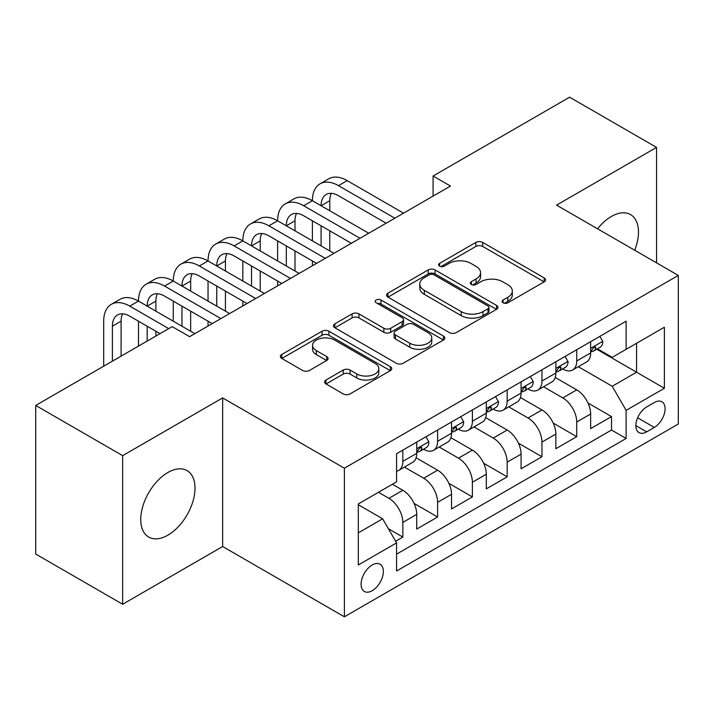 <?xml version="1.0" encoding="UTF-8"?>
<svg xmlns="http://www.w3.org/2000/svg" width="714" height="714" viewBox="0 0 714 714"><rect width="100%" height="100%" fill="white"/><g stroke="black" fill="none" stroke-linecap="round" stroke-linejoin="round"><path stroke-width="1.07" d="M503.093 302.79A3.383 1.955 0 0 0 507.877 302.79L544.148 281.843A4.828 2.785 0 0 0 545.567 279.87A4.828 2.785 0 0 0 544.148 277.907L482.7 242.421A4.828 2.785 0 0 0 475.872 242.421L439.592 263.368A3.383 1.955 0 0 0 438.601 264.742A3.383 1.955 0 0 0 439.592 266.126A3.383 1.955 0 0 0 444.376 266.126L449.07 263.412A15.449 8.916 0 0 1 470.919 263.412L476.042 266.376A15.449 8.916 0 0 1 480.567 272.677A15.449 8.916 0 0 1 476.042 278.987L471.347 281.7A3.383 1.955 0 0 0 470.356 283.074A3.383 1.955 0 0 0 471.347 284.458A3.383 1.955 0 0 0 476.122 284.458L480.817 281.744A15.449 8.916 0 0 1 502.665 281.744L507.788 284.699A15.449 8.916 0 0 1 512.313 291.009A15.449 8.916 0 0 1 507.788 297.319L503.093 300.032A3.383 1.955 0 0 0 502.103 301.406A3.383 1.955 0 0 0 503.093 302.79L503.093 300.032M167.87 535.17A38.369 22.152 120 0 0 192.941 501.362A38.369 22.152 120 0 0 187.059 470.615A38.369 22.152 120 0 0 167.87 472.516A38.369 22.152 120 0 0 142.809 506.324A38.369 22.152 120 0 0 148.69 537.071A38.369 22.152 120 0 0 167.87 535.17M634.701 250.248A38.369 22.152 120 0 0 630.524 214.584A38.369 22.152 120 0 0 611.345 216.485A38.369 22.152 120 0 0 597.547 228.801M372.217 590.701A15.744 9.086 120 0 0 382.499 576.823A15.744 9.086 120 0 0 380.089 564.212A15.744 9.086 120 0 0 372.217 564.988A15.744 9.086 120 0 0 361.936 578.867A15.744 9.086 120 0 0 364.345 591.478A15.744 9.086 120 0 0 372.217 590.701M325.986 380.009A4.828 2.785 0 0 0 324.575 381.981A4.828 2.785 0 0 0 325.986 383.945L343.229 393.905A4.828 2.785 0 0 0 350.056 393.905L390.344 370.646A4.828 2.785 0 0 0 391.763 368.674A4.828 2.785 0 0 0 390.344 366.701L328.895 331.225A4.828 2.785 0 0 0 322.068 331.225L281.78 354.483A4.828 2.785 0 0 0 280.361 356.447A4.828 2.785 0 0 0 281.78 358.419L302.602 370.45A4.828 2.785 0 0 0 309.43 370.45L326.673 360.49A4.828 2.785 0 0 0 328.083 358.517A4.828 2.785 0 0 0 326.673 356.554L316.347 350.583A12.914 7.452 0 0 1 312.562 345.317A12.914 7.452 0 0 1 320.532 338.427A12.914 7.452 0 0 1 334.607 340.042L375.064 363.399A12.914 7.452 0 0 1 378.848 368.674A12.914 7.452 0 0 1 370.878 375.564A12.914 7.452 0 0 1 356.804 373.949L350.056 370.048A4.828 2.785 0 0 0 343.229 370.048L325.986 380.009L325.986 383.945M222.652 397.912L122.656 455.648L35.7 405.445L35.7 554.046L122.656 604.249L222.652 546.522L344.389 616.807L344.389 468.197L222.652 397.912L222.652 546.522M656.559 262.868L656.559 147.396L556.563 205.132L678.3 275.417L344.389 468.197M656.559 147.396L569.602 97.193L433.086 176.019L433.086 196.1M35.7 405.445L172.217 326.628L189.612 336.669L450.48 186.059L433.086 176.019M449.409 332.599A4.828 2.785 0 0 0 456.237 332.599L496.525 309.341A4.828 2.785 0 0 0 497.935 307.368A4.828 2.785 0 0 0 496.525 305.396L435.067 269.919A4.828 2.785 0 0 0 428.239 269.919L387.952 293.177A4.828 2.785 0 0 0 386.542 295.15A4.828 2.785 0 0 0 387.952 297.122L449.409 332.599M377.527 303.521A3.383 1.955 0 0 1 380.955 303.994L380.955 299.978L443.439 336.053A4.828 2.785 0 0 1 444.849 338.025A4.828 2.785 0 0 1 443.439 339.989L403.151 363.248A4.828 2.785 0 0 1 396.324 363.248L334.866 327.771L334.866 323.826A4.828 2.785 0 0 0 333.456 325.798A4.828 2.785 0 0 0 334.866 327.771M334.866 323.826L352.109 313.874A4.828 2.785 0 0 1 358.937 313.874L383.855 328.262A4.828 2.785 0 0 0 390.683 328.262L402.125 321.657A4.828 2.785 0 0 0 403.535 319.693A4.828 2.785 0 0 0 402.125 317.721L376.18 302.736A3.383 1.955 0 0 1 375.189 301.362A3.383 1.955 0 0 1 377.269 299.559A3.383 1.955 0 0 1 380.955 299.978M395.61 541.248L402.83 537.08L388.389 528.744M378.474 492.294L388.916 498.318A19.68 11.362 60 0 1 402.83 522.416L416.735 514.383L416.735 529.047L437.611 516.998L414.084 503.415M404.419 467.108L423.697 478.237A19.68 11.362 60 0 1 437.611 502.335L451.525 494.302L451.525 508.966L472.391 496.917L448.865 483.333M439.199 447.026L458.477 458.156A19.68 11.362 60 0 1 472.391 482.253L486.305 474.221L486.305 488.885L507.172 476.836L483.646 463.252M473.98 426.945L493.258 438.075A19.68 11.362 60 0 1 507.172 462.172L521.086 454.14L521.086 468.803L541.953 456.755L518.426 443.171M508.761 406.864L528.039 417.993A19.68 11.362 60 0 1 541.953 442.091L555.867 434.058L555.867 448.722L576.734 436.673L576.734 422.01A19.68 11.362 -120 0 0 562.819 397.912L543.541 386.783M553.216 423.09L576.734 436.673M416.735 514.383A19.68 11.362 -120 0 0 402.83 490.286L392.388 484.262M451.525 494.302A19.68 11.362 -120 0 0 437.611 470.205L416.101 457.79M486.305 474.221A19.68 11.362 -120 0 0 472.391 450.123L450.882 437.709M521.086 454.14A19.68 11.362 -120 0 0 507.172 430.042L485.663 417.628M555.867 434.058A19.68 11.362 -120 0 0 541.953 409.961L520.444 397.546M654.301 402.535L646.652 406.953A15.253 8.8 120 0 0 636.683 420.394A15.253 8.8 120 0 0 639.021 432.613A15.253 8.8 120 0 0 646.652 431.854L654.301 427.436A15.253 8.8 120 0 0 664.261 413.995A15.253 8.8 120 0 0 661.923 401.777A15.253 8.8 120 0 0 654.301 402.535M344.389 616.807L678.3 424.027L678.3 275.417M358.303 532.858L382.65 518.801L396.565 542.899L396.565 571.021L626.124 438.476L626.124 410.363L612.21 386.265L578.322 366.701M396.565 542.899L358.303 564.988L358.303 503.941L396.565 481.852L396.565 453.738L626.124 321.202L626.124 349.316L664.386 327.226L664.386 388.273L626.124 410.363M423.509 449.222L423.697 449.32A19.68 11.362 60 0 0 433.532 450.302L447.446 442.269A19.68 11.362 -120 0 0 451.525 433.255L451.525 422.01M458.299 429.141L458.477 429.239A19.68 11.362 60 0 0 468.313 430.221L482.227 422.188A19.68 11.362 -120 0 0 486.305 413.174L486.305 401.928M493.079 409.06L493.258 409.158A19.68 11.362 60 0 0 503.093 410.139L517.007 402.107A19.68 11.362 -120 0 0 521.086 393.093L521.086 381.847M527.86 388.978L528.039 389.076A19.68 11.362 60 0 0 537.883 390.058L551.788 382.026A19.68 11.362 -120 0 0 555.867 373.011L555.867 361.766M396.565 554.153L611.514 430.042L611.514 416.592L590.648 428.641L590.648 413.977A19.68 11.362 -120 0 0 576.734 389.88L555.224 377.465M562.641 368.897L562.819 368.995A19.68 11.362 -120 0 0 572.664 369.977A19.68 11.362 -120 0 0 576.734 360.963L576.734 349.717M572.664 369.977L586.578 361.944A19.68 11.362 -120 0 0 590.648 352.93L590.648 341.685M402.83 450.123L402.83 461.369A19.68 11.362 60 0 1 398.751 470.383A19.68 11.362 60 0 1 396.565 471.178M398.751 470.383L412.665 462.351A19.68 11.362 -120 0 0 416.735 453.336L416.735 442.091M437.611 430.042L437.611 441.288A19.68 11.362 60 0 1 433.532 450.302M472.391 409.961L472.391 421.206A19.68 11.362 60 0 1 468.313 430.221M507.172 389.88L507.172 401.125A19.68 11.362 60 0 1 503.093 410.139M541.953 369.798L541.953 381.044A19.68 11.362 60 0 1 537.883 390.058M541.953 442.091L541.953 456.755M507.172 462.172L507.172 476.836M472.391 482.253L472.391 496.917M437.611 502.335L437.611 516.998M402.83 522.416L402.83 537.08M382.65 518.801L358.303 504.744M612.21 386.265L636.558 372.208L636.558 343.291L664.386 327.226M596.726 349.217L664.386 388.273M597.422 348.816L612.21 357.348L626.124 349.316M122.656 455.648L122.656 604.249M587.997 403.008L611.514 416.592M611.514 430.042L626.124 438.476M504.45 303.263L507.788 301.335A15.449 8.916 0 0 0 512.313 295.025L512.313 291.009M480.567 272.677L480.567 276.693A15.449 8.916 0 0 1 476.042 283.003L472.695 284.931M544.086 281.878L482.7 246.437A4.828 2.785 0 0 0 475.872 246.437L440.949 266.599M496.462 309.376L435.067 273.935A4.828 2.785 0 0 0 428.239 273.935L388.023 297.158M487.992 308.751A3.383 1.955 0 0 0 488.974 307.368A3.383 1.955 0 0 0 487.992 305.994L434.05 274.845A3.383 1.955 0 0 0 429.266 274.845L424.312 277.701A15.449 8.916 0 0 0 419.787 284.011A15.449 8.916 0 0 0 424.312 290.321L461.19 311.607A15.449 8.916 0 0 0 483.039 311.607L487.992 308.751L487.992 312.768A3.383 1.955 0 0 0 488.974 311.384L488.974 307.368M419.787 284.011L419.787 288.028A15.449 8.916 0 0 0 424.312 294.338L424.312 290.321M487.992 312.768L483.039 315.624A15.449 8.916 0 0 1 461.19 315.624L424.312 294.338M334.928 327.806L352.109 317.891L352.109 313.874M403.535 319.693L403.535 323.71A4.828 2.785 0 0 1 402.125 325.673L390.683 332.278A4.828 2.785 0 0 1 383.855 332.278L358.937 317.891A4.828 2.785 0 0 0 352.109 317.891M380.955 303.994L443.367 340.034M409.72 343.193A12.914 7.452 0 0 0 423.795 344.808A12.914 7.452 0 0 0 431.765 337.918A12.914 7.452 0 0 0 427.989 332.653L413.727 324.424A4.828 2.785 0 0 0 406.9 324.424L395.467 331.019A4.828 2.785 0 0 0 394.057 332.992A4.828 2.785 0 0 0 395.467 334.964L409.72 343.193L409.72 347.209A12.914 7.452 0 0 0 423.795 348.825A12.914 7.452 0 0 0 431.765 341.935L431.765 337.918M394.057 332.992L394.057 337.008A4.828 2.785 0 0 0 395.467 338.98L395.467 334.964M409.72 347.209L395.467 338.98M378.848 368.674L378.848 372.69A12.914 7.452 0 0 1 370.878 379.58A12.914 7.452 0 0 1 356.804 377.965L350.056 374.065A4.828 2.785 0 0 0 343.229 374.065L326.057 383.989M312.562 345.317L312.562 349.333A12.914 7.452 0 0 0 316.347 354.599L316.347 350.583M326.61 360.525L316.347 354.599M390.281 370.682L328.895 335.241A4.828 2.785 0 0 0 322.068 335.241L281.843 358.464M599.867 336.365L602.821 341.488A13.039 7.524 60 0 1 600.126 347.254L593.512 351.065A13.039 7.524 -120 0 0 595.788 348.066L595.512 346.906L593.878 347.236L591.611 350.476A13.039 7.524 60 0 1 590.648 352.332M103.7 366.184L103.7 321.202A36.896 21.304 60 0 1 111.339 304.316L120.032 299.3A36.896 21.304 60 0 1 138.48 301.121A36.896 21.304 60 0 1 146.12 284.234L154.813 279.219A36.896 21.304 60 0 1 173.261 281.039A36.896 21.304 60 0 1 180.901 264.153L189.603 259.137A36.896 21.304 60 0 1 208.042 260.958A36.896 21.304 60 0 1 215.69 244.072L224.383 239.056A36.896 21.304 60 0 1 242.831 240.877A36.896 21.304 60 0 1 250.471 223.991L259.164 218.975A36.896 21.304 60 0 1 277.612 220.796A36.896 21.304 60 0 1 285.252 203.909L293.945 198.894A36.896 21.304 60 0 1 312.393 200.714A36.896 21.304 60 0 1 320.033 183.828L328.726 178.812A36.896 21.304 60 0 1 347.174 180.633L403.517 213.165M320.033 183.828A36.896 21.304 60 0 1 338.481 185.658L394.824 218.189M591.085 351.681L591.138 351.681A13.039 7.524 -120 0 0 593.512 351.065M386.131 223.205L338.481 195.698A24.597 14.2 -120 0 0 326.182 194.476A24.597 14.2 -120 0 0 321.086 205.739L329.779 200.714L329.779 210.755M331.323 193.342A24.597 14.2 -120 0 0 329.779 200.714M321.086 225.82L321.086 245.902M329.779 230.836L329.779 250.917M312.393 265.778L312.393 260.958M312.393 240.877L312.393 220.796M565.086 356.447L568.041 361.57A13.039 7.524 60 0 1 565.345 367.335L558.732 371.146A13.039 7.524 -120 0 0 560.999 368.147L560.731 366.987L559.098 367.317L556.831 370.557A13.039 7.524 60 0 1 555.867 372.413M285.252 203.909A36.896 21.304 60 0 1 303.7 205.739L312.393 200.714L368.736 233.246M303.7 205.739L360.043 238.271M556.304 371.762L556.358 371.762A13.039 7.524 -120 0 0 558.732 371.146M351.35 243.287L303.7 215.78A24.597 14.2 -120 0 0 291.401 214.557A24.597 14.2 -120 0 0 286.305 225.82L294.998 220.796L294.998 230.836M296.542 213.424A24.597 14.2 -120 0 0 294.998 220.796M286.305 245.902L286.305 265.983M294.998 250.917L294.998 270.999M277.612 285.859L277.612 281.039M277.612 260.958L277.612 240.877M530.306 376.528L533.26 381.651A13.039 7.524 60 0 1 530.556 387.416L523.951 391.227A13.039 7.524 -120 0 0 526.218 388.229L525.941 387.068L524.317 387.399L522.05 390.638A13.039 7.524 60 0 1 521.086 392.495M250.471 223.991A36.896 21.304 60 0 1 268.91 225.82L277.612 220.796L333.956 253.327M268.91 225.82L325.263 258.352M521.523 391.843L521.568 391.843A13.039 7.524 -120 0 0 523.951 391.227M316.561 263.368L268.91 235.861A24.597 14.2 -120 0 0 256.621 234.638A24.597 14.2 -120 0 0 251.524 245.902L260.217 240.877L260.217 250.917M261.761 233.505A24.597 14.2 -120 0 0 260.217 240.877M251.524 265.983L251.524 286.064M260.217 270.999L260.217 291.08M242.831 305.94L242.831 301.121M242.831 281.039L242.831 260.958M495.516 396.609L498.479 401.732A13.039 7.524 60 0 1 495.775 407.498L489.17 411.309A13.039 7.524 -120 0 0 491.437 408.31L491.161 407.15L489.536 407.48L487.26 410.72A13.039 7.524 60 0 1 486.305 412.576M215.69 244.072A36.896 21.304 60 0 1 234.13 245.902L242.831 240.877L299.175 273.408M234.13 245.902L290.482 278.433M486.734 411.924L486.787 411.924A13.039 7.524 -120 0 0 489.17 411.309M281.78 283.449L234.13 255.942A24.597 14.2 -120 0 0 221.831 254.719A24.597 14.2 -120 0 0 216.744 265.983L225.437 260.958L225.437 270.999M226.981 253.586A24.597 14.2 -120 0 0 225.437 260.958M216.744 286.064L216.744 306.145M225.437 291.08L225.437 311.161M208.042 326.021L208.042 321.202M208.042 301.121L208.042 281.039M460.735 416.69L463.689 421.813A13.039 7.524 60 0 1 460.994 427.579L454.39 431.39A13.039 7.524 -120 0 0 456.657 428.391L456.38 427.231L454.756 427.561L452.48 430.801A13.039 7.524 60 0 1 451.525 432.657M180.901 264.153A36.896 21.304 60 0 1 199.349 265.983L208.042 260.958L264.394 293.49M199.349 265.983L255.692 298.514M451.953 432.006L452.007 432.006A13.039 7.524 -120 0 0 454.39 431.39M246.999 303.53L199.349 276.023A24.597 14.2 -120 0 0 187.05 274.801A24.597 14.2 -120 0 0 181.963 286.064L190.656 281.039L190.656 291.08M192.191 273.667A24.597 14.2 -120 0 0 190.656 281.039M181.963 306.145L181.963 326.227M190.656 311.161L190.656 331.242M173.261 321.202L173.261 301.121M425.955 436.772L428.909 441.895A13.039 7.524 60 0 1 426.213 447.66L419.6 451.471A13.039 7.524 -120 0 0 421.876 448.472L421.599 447.312L419.966 447.642L417.699 450.882A13.039 7.524 60 0 1 416.735 452.738M146.12 284.234A36.896 21.304 60 0 1 164.568 286.064L173.261 281.039L229.613 313.571M164.568 286.064L220.912 318.596M417.172 452.087L417.226 452.087A13.039 7.524 -120 0 0 419.6 451.471M212.219 323.612L164.568 296.105A24.597 14.2 -120 0 0 152.269 294.882A24.597 14.2 -120 0 0 147.173 306.145L155.875 301.121L155.875 311.161M157.41 293.749A24.597 14.2 -120 0 0 155.875 301.121M147.173 326.227L147.173 341.087M155.875 331.242L155.875 336.062M138.48 346.103L138.48 321.202M111.339 304.316A36.896 21.304 60 0 1 129.787 306.145L138.48 301.121L194.824 333.652M129.787 306.145L168.745 328.636M160.043 333.652L129.787 316.186A24.597 14.2 -120 0 0 117.489 314.963A24.597 14.2 -120 0 0 112.393 326.227L112.393 361.168M122.629 313.83A24.597 14.2 -120 0 0 121.094 321.202L121.094 356.143M388.916 498.318L402.83 490.286M423.697 478.237L437.611 470.205M458.477 458.156L472.391 450.123M493.258 438.075L507.172 430.042M528.039 417.993L541.953 409.961M562.819 397.912L576.734 389.88M576.734 360.963L590.648 352.93M402.83 461.369L416.735 453.336M437.611 441.288L451.525 433.255M472.391 421.206L486.305 413.174M507.172 401.125L521.086 393.093M541.953 381.044L555.867 373.011M576.734 422.01L590.648 413.977M637.62 417.806L654.301 427.436M635.862 425.624L646.652 431.854M507.788 301.335L507.788 297.319M471.347 284.458L471.347 281.7M476.042 283.003L476.042 278.987M439.592 266.126L439.592 263.368M475.872 246.437L475.872 242.421M482.7 246.437L482.7 242.421M544.148 281.843L544.148 277.907M387.952 297.122L387.952 293.177M428.239 273.935L428.239 269.919M435.067 273.935L435.067 269.919M496.525 309.341L496.525 305.396M461.19 315.624L461.19 311.607M483.039 315.624L483.039 311.607M358.937 317.891L358.937 313.874M383.855 332.278L383.855 328.262M390.683 332.278L390.683 328.262M402.125 325.673L402.125 321.657M443.439 339.989L443.439 336.053M343.229 374.065L343.229 370.048M350.056 374.065L350.056 370.048M356.804 377.965L356.804 373.949M326.673 360.49L326.673 356.554M281.78 358.419L281.78 354.483M322.068 335.241L322.068 331.225M328.895 335.241L328.895 331.225M390.344 370.646L390.344 366.701M602.732 341.337L590.648 348.316M347.174 180.633L338.481 185.658M594.102 347.093L595.788 348.066M567.951 361.418L555.867 368.397M559.321 367.174L560.999 368.147M533.171 381.499L521.086 388.478M524.54 387.256L526.218 388.229M498.39 401.58L486.305 408.56M489.75 407.337L491.437 408.31M463.609 421.662L451.525 428.641M454.97 427.418L456.657 428.391M428.828 441.743L416.735 448.722M420.189 447.499L421.876 448.472M121.094 321.202L112.393 326.227"/></g></svg>
